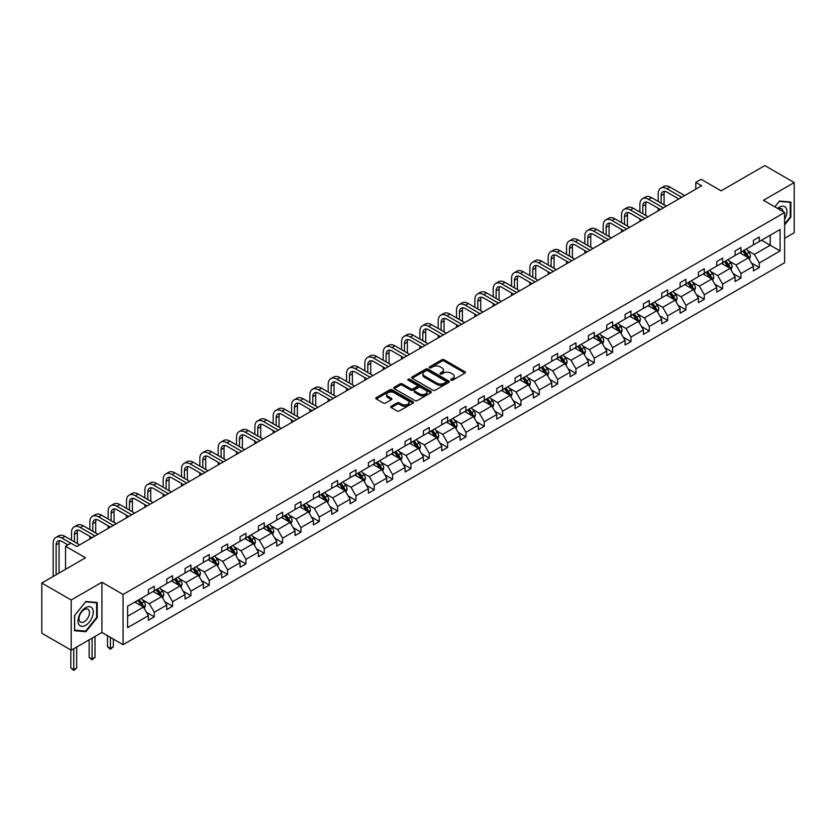 <?xml version="1.0" encoding="UTF-8"?>
<svg xmlns="http://www.w3.org/2000/svg" width="836" height="836" viewBox="0 0 836 836"><rect width="100%" height="100%" fill="white"/><g stroke="black" fill="none" stroke-linecap="round" stroke-linejoin="round"><path stroke-width="1.25" d="M451.053 380.161A1.139 0.658 0 0 0 452.673 380.161L464.931 373.086A1.63 0.941 0 0 0 465.412 372.417A1.63 0.941 0 0 0 464.931 371.759L444.167 359.762A1.63 0.941 0 0 0 441.857 359.762L429.599 366.847A1.139 0.658 0 0 0 431.219 367.777L432.797 366.858A5.225 3.01 0 0 1 440.185 366.858L441.92 367.861A5.225 3.01 0 0 1 443.446 369.993A5.225 3.01 0 0 1 441.92 372.125L440.332 373.034A1.139 0.658 0 0 0 441.941 373.974L443.529 373.055A5.225 3.01 0 0 1 450.917 373.055L452.642 374.058A5.225 3.01 0 0 1 454.178 376.179A5.225 3.01 0 0 1 452.642 378.311L451.053 379.23A1.139 0.658 0 0 0 451.053 380.161L451.053 379.23M784.617 238.302L794.2 232.763L794.2 182.561L764.815 165.591L721.102 190.838L701.122 179.301L695.771 182.384L695.771 189.176M71.185 650.199L101.919 632.455L101.919 582.243L71.185 599.987L71.185 650.199L41.8 633.239L41.8 583.026L85.523 557.779L65.542 546.253L65.542 569.316M71.185 599.987L41.8 583.026M391.217 406.254A1.63 0.941 0 0 0 390.736 406.923A1.63 0.941 0 0 0 391.217 407.592L397.037 410.946A1.63 0.941 0 0 0 399.347 410.946L412.963 403.088A1.63 0.941 0 0 0 413.433 402.43A1.63 0.941 0 0 0 412.963 401.761L392.199 389.775A1.63 0.941 0 0 0 389.889 389.775L376.273 397.633A1.63 0.941 0 0 0 375.803 398.291A1.63 0.941 0 0 0 376.273 398.96L383.316 403.025A1.63 0.941 0 0 0 385.615 403.025L391.447 399.66A1.63 0.941 0 0 0 391.927 398.991A1.63 0.941 0 0 0 391.447 398.333L387.956 396.316A4.368 2.518 0 0 1 386.681 394.529A4.368 2.518 0 0 1 389.367 392.209A4.368 2.518 0 0 1 394.132 392.753L407.801 400.643A4.368 2.518 0 0 1 409.076 402.43A4.368 2.518 0 0 1 406.38 404.749A4.368 2.518 0 0 1 401.625 404.206L399.347 402.889A1.63 0.941 0 0 0 397.037 402.889L391.217 406.254L391.217 407.592M65.542 546.253L70.893 543.16L76.766 546.556L701.644 185.78L695.771 182.384M101.919 582.243L123.07 594.459L784.617 212.511L784.617 262.723L123.07 644.671L123.07 594.459M794.2 182.561L763.467 200.295L784.617 212.511M432.923 390.234A1.63 0.941 0 0 0 435.222 390.234L448.838 382.376A1.63 0.941 0 0 0 449.319 381.707A1.63 0.941 0 0 0 448.838 381.049L428.074 369.063A1.63 0.941 0 0 0 425.764 369.063L412.148 376.921A1.63 0.941 0 0 0 411.678 377.579A1.63 0.941 0 0 0 412.148 378.248L432.923 390.234M408.626 380.411A1.139 0.658 0 0 1 409.786 380.568L409.786 379.21L430.895 391.405A1.63 0.941 0 0 1 431.376 392.074A1.63 0.941 0 0 1 430.895 392.732L417.289 400.59A1.63 0.941 0 0 1 414.98 400.59L394.216 388.604L394.216 387.277A1.63 0.941 0 0 0 393.735 387.935A1.63 0.941 0 0 0 394.216 388.604M394.216 387.277L400.036 383.912A1.63 0.941 0 0 1 402.346 383.912L410.769 388.771A1.63 0.941 0 0 0 413.078 388.771L416.945 386.545A1.63 0.941 0 0 0 417.415 385.877A1.63 0.941 0 0 0 416.945 385.208L408.177 380.15A1.139 0.658 0 0 1 409.786 379.21M127.594 606.225L148.4 594.218L148.4 589.673L154.273 586.276L154.273 590.822L166.73 583.632L166.73 579.087L172.603 575.701L172.603 580.247L185.059 573.047L185.059 568.501L190.942 565.115L190.942 569.661L203.399 562.461L203.399 557.915L209.272 554.529L209.272 559.075L221.728 551.875L221.728 547.329L227.611 543.943L227.611 548.489L240.068 541.3L240.068 536.743L245.941 533.358L245.941 537.903L258.397 530.714L258.397 526.168L264.28 522.772L264.28 527.317L276.737 520.128L276.737 515.582L282.61 512.186L282.61 516.732L295.066 509.542L295.066 504.996L300.95 501.6L300.95 506.146L313.406 498.956L313.406 494.41L319.279 491.014L319.279 495.56L331.735 488.37L331.735 483.825L337.608 480.428L337.608 484.974L350.075 477.784L350.075 473.239L355.948 469.842L355.948 474.388L368.404 467.199L368.404 462.653L374.277 459.257L374.277 463.802L386.734 456.613L386.734 452.067L392.617 448.671L392.617 453.216L405.073 446.027L405.073 441.481L410.946 438.095L410.946 442.641L423.403 435.441L423.403 430.895L429.286 427.51L429.286 432.055L441.742 424.855L441.742 420.309L447.615 416.924L447.615 421.469L460.072 414.269L460.072 409.724L465.955 406.338L465.955 410.884L478.411 403.694L478.411 399.138L484.284 395.752L484.284 400.298L496.741 393.108L496.741 388.562L502.614 385.166L502.614 389.712L515.08 382.522L515.08 377.976L520.953 374.58L520.953 379.126L533.41 371.936L533.41 367.391L539.283 363.994L539.283 368.54L551.75 361.351L551.75 356.805L557.622 353.409L557.622 357.954L570.079 350.765L570.079 346.219L575.952 342.823L575.952 347.368L588.408 340.179L588.408 335.633L594.292 332.237L594.292 336.783L606.748 329.593L606.748 325.047L612.621 321.651L612.621 326.197L625.077 319.007L625.077 314.461L630.961 311.065L630.961 315.611L643.417 308.421L643.417 303.876L649.29 300.49L649.29 305.035L661.746 297.835L661.746 293.29L667.63 289.904L667.63 294.45L680.086 287.25L680.086 282.704L685.959 279.318L685.959 283.864L698.415 276.664L698.415 272.118L704.288 268.732L704.288 273.278L716.755 266.088L716.755 261.532L722.628 258.146L722.628 262.692L735.084 255.502L735.084 250.957L740.957 247.56L740.957 252.106L753.414 244.917L753.414 240.371L759.297 236.975L759.297 241.52L780.092 229.513L780.092 250.957L759.297 262.964L759.297 267.51L753.414 270.906L753.414 266.36L740.957 273.55L740.957 278.095L735.084 281.481L735.084 276.935L722.628 284.135L722.628 288.681L716.755 292.067L716.755 287.521L704.288 294.721L704.288 299.267L698.415 302.653L698.415 298.107L685.959 305.307L685.959 309.853L680.086 313.239L680.086 308.693L667.63 315.883L667.63 320.439L661.746 323.825L661.746 319.279L649.29 326.468L649.29 331.014L643.417 334.41L643.417 329.865L630.961 337.054L630.961 341.6L625.077 344.996L625.077 340.451L612.621 347.64L612.621 352.186L606.748 355.582L606.748 351.036L594.292 358.226L594.292 362.772L588.408 366.168L588.408 361.622L575.952 368.812L575.952 373.358L570.079 376.754L570.079 372.208L557.622 379.398L557.622 383.943L551.75 387.34L551.75 382.794L539.283 389.984L539.283 394.529L533.41 397.926L533.41 393.38L520.953 400.569L520.953 405.115L515.08 408.511L515.08 403.966L502.614 411.155L502.614 415.701L496.741 419.097L496.741 414.541L484.284 421.741L484.284 426.287L478.411 429.673L478.411 425.127L465.955 432.327L465.955 436.873L460.072 440.258L460.072 435.713L447.615 442.913L447.615 447.459L441.742 450.844L441.742 446.299L429.286 453.488L429.286 458.044L423.403 461.43L423.403 456.884L410.946 464.074L410.946 468.62L405.073 472.016L405.073 467.47L392.617 474.66L392.617 479.206L386.734 482.602L386.734 478.056L374.277 485.246L374.277 489.791L368.404 493.188L368.404 488.642L355.948 495.832L355.948 500.377L350.075 503.774L350.075 499.228L337.608 506.417L337.608 510.963L331.735 514.359L331.735 509.814L319.279 517.003L319.279 521.549L313.406 524.945L313.406 520.4L300.95 527.589L300.95 532.135L295.066 535.531L295.066 530.985L282.61 538.175L282.61 542.721L276.737 546.117L276.737 541.571L264.28 548.761L264.28 553.307L258.397 556.703L258.397 552.147L245.941 559.347L245.941 563.892L240.068 567.278L240.068 562.732L227.611 569.933L227.611 574.478L221.728 577.864L221.728 573.318L209.272 580.518L209.272 585.064L203.399 588.45L203.399 583.904L190.942 591.104L190.942 595.65L185.059 599.036L185.059 594.49L172.603 601.68L172.603 606.225L166.73 609.622L166.73 605.076L154.273 612.265L154.273 616.811L148.4 620.207L148.4 615.662L127.594 627.669L127.594 606.225M153.093 591.501L161.797 596.528L149.341 603.717L142.538 599.788M149.341 603.717L154.273 612.265M161.797 596.528L166.73 605.076M148.4 593.132L149.341 593.675L154.273 590.822M171.432 580.926L180.127 585.942L167.67 593.132L160.867 589.202M167.67 593.132L172.603 601.68M180.127 585.942L185.059 594.49M166.73 582.546L167.67 583.089L172.603 580.247M189.762 570.34L198.466 575.356L186 582.546L179.197 578.627M186 582.546L190.942 591.104M198.466 575.356L203.399 583.904M185.059 571.96L186 572.503L190.942 569.661M208.101 559.754L216.796 564.77L204.339 571.96L197.536 568.041M204.339 571.96L209.272 580.518M216.796 564.77L221.728 573.318M203.399 561.384L204.339 561.917L209.272 559.075M226.431 549.168L235.125 554.184L222.669 561.384L215.866 557.455M222.669 561.384L227.611 569.933M235.125 554.184L240.068 562.732M221.728 550.799L222.669 551.342L227.611 548.489M244.77 538.583L253.465 543.599L241.008 550.799L234.205 546.869M241.008 550.799L245.941 559.347M253.465 543.599L258.397 552.147M240.068 540.213L241.008 540.756L245.941 537.903M263.1 527.997L271.794 533.013L259.338 540.213L252.535 536.284M259.338 540.213L264.28 548.761M271.794 533.013L276.737 541.571M258.397 529.627L259.338 530.17L264.28 527.317M281.439 517.411L290.134 522.427L277.677 529.627L270.874 525.698M277.677 529.627L282.61 538.175M290.134 522.427L295.066 530.985M276.737 519.041L277.677 519.584L282.61 516.732M299.769 506.825L308.463 511.851L296.007 519.041L289.204 515.112M296.007 519.041L300.95 527.589M308.463 511.851L313.406 520.4M295.066 508.455L296.007 508.999L300.95 506.146M318.098 496.239L326.803 501.266L314.346 508.455L307.543 504.526M314.346 508.455L319.279 517.003M326.803 501.266L331.735 509.814M313.406 497.869L314.346 498.413L319.279 495.56M336.438 485.653L345.132 490.68L332.676 497.869L325.873 493.94M332.676 497.869L337.608 506.417M345.132 490.68L350.075 499.228M331.735 487.284L332.676 487.827L337.608 484.974M354.767 475.067L363.472 480.094L351.015 487.284L344.213 483.354M351.015 487.284L355.948 495.832M363.472 480.094L368.404 488.642M350.075 476.698L351.015 477.241L355.948 474.388M373.107 464.482L381.801 469.508L369.345 476.698L362.542 472.768M369.345 476.698L374.277 485.246M381.801 469.508L386.734 478.056M368.404 466.112L369.345 466.655L374.277 463.802M391.436 453.896L400.141 458.922L387.674 466.112L380.871 462.183M387.674 466.112L392.617 474.66M400.141 458.922L405.073 467.47M386.734 455.526L387.674 456.069L392.617 453.216M409.776 443.32L418.47 448.336L406.014 455.526L399.211 451.597M406.014 455.526L410.946 464.074M418.47 448.336L423.403 456.884M405.073 444.94L406.014 445.483L410.946 442.641M428.105 432.734L436.8 437.75L424.343 444.94L417.54 441.021M424.343 444.94L429.286 453.488M436.8 437.75L441.742 446.299M423.403 434.354L424.343 434.898L429.286 432.055M446.445 422.149L455.139 427.165L442.683 434.354L435.88 430.435M442.683 434.354L447.615 442.913M455.139 427.165L460.072 435.713M441.742 423.768L442.683 424.312L447.615 421.469M464.774 411.563L473.469 416.579L461.012 423.779L454.209 419.85M461.012 423.779L465.955 432.327M473.469 416.579L478.411 425.127M460.072 413.193L461.012 413.736L465.955 410.884M483.114 400.977L491.808 405.993L479.352 413.193L472.549 409.264M479.352 413.193L484.284 421.741M491.808 405.993L496.741 414.541M478.411 402.607L479.352 403.151L484.284 400.298M501.443 390.391L510.138 395.407L497.681 402.607L490.878 398.678M497.681 402.607L502.614 411.155M510.138 395.407L515.08 403.966M496.741 392.021L497.681 392.565L502.614 389.712M519.773 379.805L528.477 384.821L516.021 392.021L509.218 388.092M516.021 392.021L520.953 400.569M528.477 384.821L533.41 393.38M515.08 381.435L516.021 381.979L520.953 379.126M538.112 369.219L546.807 374.246L534.35 381.435L527.547 377.506M534.35 381.435L539.283 389.984M546.807 374.246L551.75 382.794M533.41 370.85L534.35 371.393L539.283 368.54M556.442 358.634L565.146 363.66L552.68 370.85L545.887 366.92M552.68 370.85L557.622 379.398M565.146 363.66L570.079 372.208M551.75 360.264L552.68 360.807L557.622 357.954M574.781 348.048L583.476 353.074L571.019 360.264L564.216 356.335M571.019 360.264L575.952 368.812M583.476 353.074L588.408 361.622M570.079 349.678L571.019 350.221L575.952 347.368M593.111 337.462L601.815 342.488L589.349 349.678L582.546 345.749M589.349 349.678L594.292 358.226M601.815 342.488L606.748 351.036M588.408 339.092L589.349 339.635L594.292 336.783M611.45 326.876L620.145 331.902L607.688 339.092L600.885 335.163M607.688 339.092L612.621 347.64M620.145 331.902L625.077 340.451M606.748 328.506L607.688 329.05L612.621 326.197M629.78 316.29L638.474 321.317L626.018 328.506L619.215 324.577M626.018 328.506L630.961 337.054M638.474 321.317L643.417 329.865M625.077 317.92L626.018 318.464L630.961 315.611M648.119 305.715L656.814 310.731L644.357 317.92L637.554 313.991M644.357 317.92L649.29 326.468M656.814 310.731L661.746 319.279M643.417 307.334L644.357 307.878L649.29 305.035M666.449 295.129L675.143 300.145L662.687 307.334L655.884 303.416M662.687 307.334L667.63 315.883M675.143 300.145L680.086 308.693M661.746 296.749L662.687 297.292L667.63 294.45M684.788 284.543L693.483 289.559L681.027 296.749L674.224 292.83M681.027 296.749L685.959 305.307M693.483 289.559L698.415 298.107M680.086 286.163L681.027 286.706L685.959 283.864M703.118 273.957L711.812 278.973L699.356 286.173L692.553 282.244M699.356 286.173L704.288 294.721M711.812 278.973L716.755 287.521M698.415 275.587L699.356 276.131L704.288 273.278M721.447 263.371L730.152 268.387L717.696 275.587L710.893 271.658M717.696 275.587L722.628 284.135M730.152 268.387L735.084 276.935M716.755 265.002L717.696 265.545L722.628 262.692M739.787 252.785L748.481 257.801L736.025 265.002L729.222 261.072M736.025 265.002L740.957 273.55M748.481 257.801L753.414 266.36M735.084 254.416L736.025 254.959L740.957 252.106M761.523 240.235L770.228 245.251L754.354 254.416L747.551 250.486M754.354 254.416L759.297 262.964M780.092 250.957L770.228 245.251L770.228 235.209L780.092 229.513M101.919 632.455L123.07 644.671M753.414 243.83L754.354 244.373L759.297 241.52M127.594 616.268L143.458 607.114L134.763 602.087M143.458 607.114L148.4 615.662M751.48 262.995L759.297 267.51M733.141 273.581L740.957 278.095M714.811 284.167L722.628 288.681M696.482 294.753L704.288 299.267M678.142 305.339L685.959 309.853M659.813 315.924L667.63 320.439M641.473 326.51L649.29 331.014M623.144 337.096L630.961 341.6M604.804 347.682L612.621 352.186M586.475 358.257L594.292 362.772M568.135 368.843L575.952 373.358M549.806 379.429L557.622 383.943M531.466 390.015L539.283 394.529M513.137 400.601L520.953 405.115M494.807 411.187L502.614 415.701M476.468 421.772L484.284 426.287M458.138 432.358L465.955 436.873M439.799 442.944L447.615 447.459M421.469 453.53L429.286 458.044M403.13 464.116L410.946 468.62M384.8 474.702L392.617 479.206M366.461 485.288L374.277 489.791M348.131 495.863L355.948 500.377M329.802 506.449L337.608 510.963M311.462 517.035L319.279 521.549M293.133 527.62L300.95 532.135M274.793 538.206L282.61 542.721M256.464 548.792L264.28 553.307M238.124 559.378L245.941 563.892M219.795 569.964L227.611 574.478M201.455 580.55L209.272 585.064M183.126 591.136L190.942 595.65M164.786 601.721L172.603 606.225M146.457 612.307L154.273 616.811M784.617 224.905L790.846 217.161L790.846 202.04L779.507 201.027L774.826 206.858M97.216 617.626L97.216 602.505L85.868 601.492L74.529 615.599L74.529 630.72L85.868 631.734L97.216 617.626L96.621 617.282M451.513 380.328L452.642 379.669A5.225 3.01 0 0 0 454.178 377.538L454.178 376.179M443.446 369.993L443.446 371.351A5.225 3.01 0 0 1 441.92 373.483L440.781 374.131M464.91 373.096L444.167 361.121A1.63 0.941 0 0 0 441.857 361.121L430.059 367.934M448.838 381.049L448.838 382.376L428.074 370.411A1.63 0.941 0 0 0 425.764 370.411L412.179 378.259M445.954 382.177A1.139 0.658 0 0 0 445.954 381.247L427.729 370.724A1.139 0.658 0 0 0 426.109 370.724L424.437 371.686A5.225 3.01 0 0 0 422.911 373.817A5.225 3.01 0 0 0 424.437 375.949L436.894 383.149A5.225 3.01 0 0 0 444.282 383.149L445.954 382.177L445.954 383.536A1.139 0.658 0 0 0 446.288 383.066L446.288 381.707M422.911 373.817L422.911 375.176A5.225 3.01 0 0 0 424.437 377.308L424.437 375.949M445.954 383.536L444.282 384.497A5.225 3.01 0 0 1 436.894 384.497L424.437 377.308M394.237 388.615L400.036 385.271L400.036 383.912M417.415 385.877L417.415 387.235A1.63 0.941 0 0 1 416.945 387.894L413.078 390.13A1.63 0.941 0 0 1 410.769 390.13L402.346 385.271A1.63 0.941 0 0 0 400.036 385.271M409.786 380.568L430.874 392.742M419.505 393.819A4.368 2.518 0 0 0 424.26 394.362A4.368 2.518 0 0 0 426.956 392.032A4.368 2.518 0 0 0 425.681 390.255L420.863 387.476A1.63 0.941 0 0 0 418.554 387.476L414.687 389.701A1.63 0.941 0 0 0 414.217 390.37A1.63 0.941 0 0 0 414.687 391.039L419.505 393.819L419.505 395.177A4.368 2.518 0 0 0 424.26 395.721A4.368 2.518 0 0 0 426.956 393.39L426.956 392.032M414.217 390.37L414.217 391.729A1.63 0.941 0 0 0 414.687 392.397L414.687 391.039M419.505 395.177L414.687 392.397M409.076 402.43L409.076 403.778A4.368 2.518 0 0 1 406.38 406.108A4.368 2.518 0 0 1 401.625 405.565L399.347 404.248A1.63 0.941 0 0 0 397.037 404.248L391.238 407.602M386.681 394.529L386.681 395.888A4.368 2.518 0 0 0 387.956 397.675L387.956 396.316M391.426 399.671L387.956 397.675M412.942 403.109L392.199 391.133A1.63 0.941 0 0 0 389.889 391.133L376.294 398.971M790.26 216.817L790.846 217.161M84.676 631.044L85.868 631.734M749.38 259.348L750.456 256.234A4.399 2.539 -120 0 0 749.056 252.482L746.412 248.961M741.678 253.883L740.539 252.347M747.833 257.425L748.074 256.422A4.399 2.539 -120 0 0 746.82 253.768L744.176 250.246M743.079 250.884L745.984 254.761A2.247 1.296 60 0 1 746.391 255.44L748.074 256.422M742.765 251.061L745.409 254.583A4.399 2.539 60 0 1 746.506 256.662M658.204 201.476L658.204 193.879A12.467 7.2 60 0 1 660.785 188.173L663.721 186.47A12.467 7.2 60 0 1 669.949 187.086L684.663 195.582M660.785 188.173A12.467 7.2 60 0 1 667.013 188.79L681.727 197.286M678.79 198.978L667.013 192.175A8.308 4.797 -120 0 0 662.854 191.768A8.308 4.797 -120 0 0 661.14 195.572L661.14 203.169M664.599 191.381A8.308 4.797 -120 0 0 664.077 193.879L664.077 204.862M658.204 210.86L658.204 208.258M731.04 269.934L732.127 266.82A4.399 2.539 -120 0 0 730.716 263.068L728.083 259.547M723.349 264.458L722.199 262.932M729.494 268.011L729.744 267.008A4.399 2.539 -120 0 0 728.48 264.354L725.847 260.832M724.739 261.469L727.644 265.346A2.247 1.296 60 0 1 728.052 266.026L729.744 267.008M724.436 261.647L727.069 265.169A4.399 2.539 60 0 1 728.166 267.248M712.711 280.52L713.787 277.406A4.399 2.539 -120 0 0 712.387 273.654L709.743 270.132M705.009 275.044L703.87 273.518M711.164 278.597L711.415 277.594A4.399 2.539 -120 0 0 710.151 274.94L707.507 271.418M706.41 272.055L709.315 275.932A2.247 1.296 60 0 1 709.722 276.611L711.415 277.594M706.096 272.233L708.74 275.755A4.399 2.539 60 0 1 709.837 277.834M639.864 212.062L639.864 204.465A12.467 7.2 60 0 1 642.445 198.749L645.382 197.056A12.467 7.2 60 0 1 651.62 197.672L666.334 206.168M642.445 198.749A12.467 7.2 60 0 1 648.684 199.376L663.397 207.861M660.45 209.564L648.684 202.761A8.308 4.797 -120 0 0 644.525 202.354A8.308 4.797 -120 0 0 642.8 206.158L642.8 213.755M646.259 201.967A8.308 4.797 -120 0 0 645.737 204.465L645.737 215.448M639.864 221.446L639.864 218.844M621.535 222.648L621.535 215.04A12.467 7.2 60 0 1 624.116 209.334L627.052 207.641A12.467 7.2 60 0 1 633.28 208.258L647.994 216.754M624.116 209.334A12.467 7.2 60 0 1 630.344 209.951L645.058 218.447M642.121 220.15L630.344 213.347A8.308 4.797 -120 0 0 626.195 212.94A8.308 4.797 -120 0 0 624.471 216.743L624.471 224.341M627.93 212.553A8.308 4.797 -120 0 0 627.408 215.04L627.408 226.034M621.535 232.032L621.535 229.43M784.617 219.22A10.805 6.239 120 0 0 785.892 216.597A10.805 6.239 120 0 0 785.412 207.213A10.805 6.239 120 0 0 777.532 208.425M783.092 211.633A7.399 4.274 120 0 0 781.576 208.801A7.399 4.274 120 0 0 778.379 208.906M774.847 206.868L779.277 201.361L790.26 202.333L790.26 216.994L784.617 224.006M789.539 201.915L790.26 202.333M92.253 617.062A10.805 6.239 120 0 0 89.452 606.633A10.805 6.239 120 0 0 79.023 615.881A10.805 6.239 120 0 0 81.813 626.321A10.805 6.239 120 0 0 92.253 617.062M88.773 616.08A7.399 4.274 120 0 0 87.947 609.266A7.399 4.274 120 0 0 79.713 615.265A7.399 4.274 120 0 0 80.549 622.078A7.399 4.274 120 0 0 88.773 616.08M74.644 630.145L74.644 615.495L85.638 601.826L96.621 602.808L96.621 617.459L85.638 631.128L74.529 630.083M95.9 602.39L96.621 602.808M694.371 291.106L695.458 287.981A4.399 2.539 -120 0 0 694.047 284.24L691.414 280.718M686.68 285.63L685.53 284.104M692.835 289.183L693.075 288.169A4.399 2.539 -120 0 0 691.811 285.525L689.178 282.004M688.07 282.641L690.975 286.518A2.247 1.296 60 0 1 691.382 287.197L693.075 288.169M687.767 282.819L690.411 286.34A4.399 2.539 60 0 1 691.508 288.42M603.195 233.234L603.195 225.626A12.467 7.2 60 0 1 605.776 219.92L608.712 218.227A12.467 7.2 60 0 1 614.951 218.844L629.665 227.34M605.776 219.92A12.467 7.2 60 0 1 612.015 220.537L626.728 229.033M623.792 230.736L612.015 223.933A8.308 4.797 -120 0 0 607.856 223.525A8.308 4.797 -120 0 0 606.131 227.329L606.131 234.926M609.59 223.139A8.308 4.797 -120 0 0 609.078 225.626L609.078 236.619M603.195 242.618L603.195 240.016M676.042 301.691L677.118 298.567A4.399 2.539 -120 0 0 675.718 294.826L673.074 291.294M668.34 296.216L667.201 294.69M674.495 299.769L674.746 298.755A4.399 2.539 -120 0 0 673.482 296.111L670.848 292.59M669.74 293.227L672.646 297.104A2.247 1.296 60 0 1 673.053 297.783L674.746 298.755M669.437 293.405L672.071 296.926A4.399 2.539 60 0 1 673.168 299.006M584.866 243.809L584.866 236.212A12.467 7.2 60 0 1 587.447 230.506L590.383 228.813A12.467 7.2 60 0 1 596.611 229.43L611.325 237.926M587.447 230.506A12.467 7.2 60 0 1 593.675 231.123L608.389 239.618M605.452 241.322L593.675 234.519A8.308 4.797 -120 0 0 589.526 234.111A8.308 4.797 -120 0 0 587.802 237.915L587.802 245.512M591.261 233.725A8.308 4.797 -120 0 0 590.738 236.212L590.738 247.205M584.866 253.203L584.866 250.601M657.702 312.277L658.789 309.153A4.399 2.539 -120 0 0 657.378 305.401L654.745 301.88M650.011 306.802L648.861 305.276M656.166 310.355L656.406 309.341A4.399 2.539 -120 0 0 655.152 306.697L652.508 303.175M651.401 303.813L654.306 307.69A2.247 1.296 60 0 1 654.713 308.369L656.406 309.341M651.098 303.99L653.742 307.512A4.399 2.539 60 0 1 654.839 309.592M566.526 254.395L566.526 246.798A12.467 7.2 60 0 1 569.107 241.092L572.054 239.399A12.467 7.2 60 0 1 578.282 240.016L592.996 248.511M569.107 241.092A12.467 7.2 60 0 1 575.346 241.708L590.059 250.204M587.123 251.897L575.346 245.105A8.308 4.797 -120 0 0 571.187 244.687A8.308 4.797 -120 0 0 569.462 248.501L569.462 256.098M572.921 244.311A8.308 4.797 -120 0 0 572.409 246.798L572.409 257.791M566.526 263.789L566.526 261.187M639.373 322.863L640.449 319.739A4.399 2.539 -120 0 0 639.049 315.987L636.405 312.465M631.671 317.387L630.532 315.862M637.826 320.94L638.077 319.927A4.399 2.539 -120 0 0 636.813 317.283L634.179 313.761M633.071 314.399L635.977 318.276A2.247 1.296 60 0 1 636.384 318.955L638.077 319.927M632.768 314.576L635.402 318.098A4.399 2.539 60 0 1 636.499 320.178M548.197 264.981L548.197 257.383A12.467 7.2 60 0 1 550.778 251.678L553.714 249.985A12.467 7.2 60 0 1 559.953 250.601L574.666 259.097M550.778 251.678A12.467 7.2 60 0 1 557.006 252.294L571.72 260.79M568.783 262.483L557.006 255.691A8.308 4.797 -120 0 0 552.857 255.273A8.308 4.797 -120 0 0 551.133 259.076L551.133 266.684M554.592 254.896A8.308 4.797 -120 0 0 554.069 257.383L554.069 268.377M548.197 274.375L548.197 271.773M621.033 333.449L622.12 330.325A4.399 2.539 -120 0 0 620.709 326.573L618.076 323.051M613.342 327.973L612.203 326.448M619.497 331.526L619.737 330.513A4.399 2.539 -120 0 0 618.483 327.869L615.839 324.347M614.742 324.985L617.637 328.861A2.247 1.296 60 0 1 618.044 329.541L619.737 330.513M614.429 325.162L617.072 328.684A4.399 2.539 60 0 1 618.17 330.763M529.857 275.566L529.857 267.969A12.467 7.2 60 0 1 532.438 262.264L535.385 260.571A12.467 7.2 60 0 1 541.613 261.187L556.327 269.683M532.438 262.264A12.467 7.2 60 0 1 538.677 262.88L553.39 271.376M550.454 273.069L538.677 266.276A8.308 4.797 -120 0 0 534.517 265.858A8.308 4.797 -120 0 0 532.804 269.662L532.804 277.27M536.263 265.482A8.308 4.797 -120 0 0 535.74 267.969L535.74 278.963M529.857 284.961L529.857 282.359M602.704 344.035L603.78 340.91A4.399 2.539 -120 0 0 602.38 337.159L599.736 333.637M595.013 338.559L593.863 337.033M601.157 342.112L601.408 341.098A4.399 2.539 -120 0 0 600.143 338.455L597.51 334.933M596.402 335.56L599.308 339.437A2.247 1.296 60 0 1 599.715 340.127L601.408 341.098M596.099 335.738L598.733 339.259A4.399 2.539 60 0 1 599.83 341.349M511.527 286.152L511.527 278.555A12.467 7.2 60 0 1 514.109 272.849L517.045 271.157A12.467 7.2 60 0 1 523.284 271.773L537.997 280.269M514.109 272.849A12.467 7.2 60 0 1 520.337 273.466L535.05 281.962M532.114 283.655L520.337 276.862A8.308 4.797 -120 0 0 516.188 276.444A8.308 4.797 -120 0 0 514.464 280.248L514.464 287.856M517.923 276.068A8.308 4.797 -120 0 0 517.4 278.555L517.4 289.549M511.527 295.547L511.527 292.934M584.374 354.621L585.451 351.496A4.399 2.539 -120 0 0 584.04 347.745L581.407 344.223M576.673 349.145L575.534 347.619M582.828 352.698L583.068 351.684A4.399 2.539 -120 0 0 581.814 349.04L579.17 345.508M578.073 346.146L580.978 350.023A2.247 1.296 60 0 1 581.386 350.712L583.068 351.684M577.76 346.323L580.403 349.845A4.399 2.539 60 0 1 581.501 351.925M566.035 365.207L567.111 362.082A4.399 2.539 -120 0 0 565.711 358.33L563.067 354.809M558.343 359.731L557.194 358.205M564.488 363.284L564.739 362.27A4.399 2.539 -120 0 0 563.474 359.616L560.841 356.094M559.733 356.732L562.638 360.609A2.247 1.296 60 0 1 563.046 361.298L564.739 362.27M559.43 356.909L562.064 360.431A4.399 2.539 60 0 1 563.161 362.51M547.705 375.792L548.782 372.668A4.399 2.539 -120 0 0 547.381 368.916L544.738 365.395M540.004 370.317L538.865 368.791M546.159 373.87L546.41 372.856A4.399 2.539 -120 0 0 545.145 370.202L542.501 366.68M541.404 367.317L544.309 371.194A2.247 1.296 60 0 1 544.717 371.874L546.41 372.856M541.091 367.495L543.734 371.017A4.399 2.539 60 0 1 544.832 373.096M529.366 386.378L530.452 383.254A4.399 2.539 -120 0 0 529.042 379.502L526.408 375.981M521.674 380.902L520.525 379.377M527.819 384.455L528.07 383.442A4.399 2.539 -120 0 0 526.805 380.788L524.172 377.266M523.064 377.903L525.969 381.78A2.247 1.296 60 0 1 526.377 382.46L528.07 383.442M522.761 378.081L525.395 381.603A4.399 2.539 60 0 1 526.492 383.682M511.036 396.954L512.113 393.84A4.399 2.539 -120 0 0 510.712 390.088L508.069 386.566M503.335 391.488L502.196 389.952M509.49 395.031L509.741 394.028A4.399 2.539 -120 0 0 508.476 391.373L505.832 387.852M504.735 388.489L507.64 392.366A2.247 1.296 60 0 1 508.048 393.045L509.741 394.028M504.421 388.667L507.065 392.188A4.399 2.539 60 0 1 508.163 394.268M492.697 407.54L493.783 404.425A4.399 2.539 -120 0 0 492.373 400.674L489.739 397.152M485.005 402.064L483.856 400.538M491.16 405.617L491.401 404.614A4.399 2.539 -120 0 0 490.147 401.959L487.503 398.438M486.395 399.075L489.3 402.952A2.247 1.296 60 0 1 489.708 403.631L491.401 404.614M486.092 399.253L488.736 402.774A4.399 2.539 60 0 1 489.833 404.854M474.367 418.125L475.444 415.011A4.399 2.539 -120 0 0 474.043 411.26L471.399 407.738M466.666 412.65L465.527 411.124M472.821 416.203L473.071 415.199A4.399 2.539 -120 0 0 471.807 412.545L469.174 409.023M468.066 409.661L470.971 413.538A2.247 1.296 60 0 1 471.379 414.217L473.071 415.199M467.763 409.839L470.396 413.36A4.399 2.539 60 0 1 471.494 415.44M456.028 428.711L457.114 425.597A4.399 2.539 -120 0 0 455.704 421.846L453.07 418.324M448.336 423.235L447.187 421.71M454.491 426.788L454.732 425.775A4.399 2.539 -120 0 0 453.478 423.131L450.834 419.609M449.737 420.247L452.631 424.124A2.247 1.296 60 0 1 453.039 424.803L454.732 425.775M449.423 420.424L452.067 423.946A4.399 2.539 60 0 1 453.164 426.026M437.698 439.297L438.775 436.173A4.399 2.539 -120 0 0 437.374 432.431L434.73 428.899M429.997 433.821L428.858 432.296M436.152 437.374L436.402 436.361A4.399 2.539 -120 0 0 435.138 433.717L432.505 430.195M431.397 430.833L434.302 434.71A2.247 1.296 60 0 1 434.71 435.389L436.402 436.361M431.094 431.01L433.727 434.532A4.399 2.539 60 0 1 434.825 436.611M419.358 449.883L420.445 446.758A4.399 2.539 -120 0 0 419.035 443.007L416.401 439.485M411.667 444.407L410.528 442.881M417.822 447.96L418.063 446.946A4.399 2.539 -120 0 0 416.809 444.303L414.165 440.781M413.068 441.418L415.962 445.295A2.247 1.296 60 0 1 416.38 445.975L418.063 446.946M412.754 441.596L415.398 445.118A4.399 2.539 60 0 1 416.495 447.197M493.198 296.738L493.198 289.141A12.467 7.2 60 0 1 495.779 283.435L498.716 281.732A12.467 7.2 60 0 1 504.944 282.359L519.658 290.844M495.779 283.435A12.467 7.2 60 0 1 502.008 284.052L516.721 292.548M513.785 294.241L502.008 287.448A8.308 4.797 -120 0 0 497.848 287.03A8.308 4.797 -120 0 0 496.135 290.834L496.135 298.431M499.594 286.644A8.308 4.797 -120 0 0 499.071 289.141L499.071 300.134M493.198 306.133L493.198 303.52M474.858 307.324L474.858 299.727A12.467 7.2 60 0 1 477.44 294.021L480.376 292.318A12.467 7.2 60 0 1 486.615 292.934L501.328 301.43M477.44 294.021A12.467 7.2 60 0 1 483.678 294.638L498.392 303.134M495.445 304.826L483.678 298.024A8.308 4.797 -120 0 0 479.519 297.616A8.308 4.797 -120 0 0 477.795 301.42L477.795 309.017M481.254 297.229A8.308 4.797 -120 0 0 480.731 299.727L480.731 310.72M474.858 316.719L474.858 314.106M456.529 317.91L456.529 310.313A12.467 7.2 60 0 1 459.11 304.607L462.047 302.904A12.467 7.2 60 0 1 468.275 303.52L482.989 312.016M459.11 304.607A12.467 7.2 60 0 1 465.338 305.224L480.052 313.719M477.116 315.412L465.338 308.609A8.308 4.797 -120 0 0 461.179 308.202A8.308 4.797 -120 0 0 459.466 312.006L459.466 319.603M462.925 307.815A8.308 4.797 -120 0 0 462.402 310.313L462.402 321.306M456.529 327.304L456.529 324.692M438.189 328.496L438.189 320.899A12.467 7.2 60 0 1 440.771 315.193L443.707 313.49A12.467 7.2 60 0 1 449.946 314.106L464.659 322.602M440.771 315.193A12.467 7.2 60 0 1 447.009 315.809L461.723 324.305M458.786 325.998L447.009 319.195A8.308 4.797 -120 0 0 442.85 318.788A8.308 4.797 -120 0 0 441.126 322.591L441.126 330.189M444.585 318.401A8.308 4.797 -120 0 0 444.062 320.899L444.062 331.892M438.189 337.89L438.189 335.278M419.86 339.082L419.86 331.484A12.467 7.2 60 0 1 422.441 325.779L425.378 324.075A12.467 7.2 60 0 1 431.606 324.692L446.32 333.188M422.441 325.779A12.467 7.2 60 0 1 428.669 326.395L443.383 334.891M440.447 336.584L428.669 329.781A8.308 4.797 -120 0 0 424.521 329.374A8.308 4.797 -120 0 0 422.797 333.177L422.797 340.774M426.255 328.987A8.308 4.797 -120 0 0 425.733 331.484L425.733 342.467M419.86 348.466L419.86 345.864M401.52 349.667L401.52 342.07A12.467 7.2 60 0 1 404.101 336.354L407.038 334.661A12.467 7.2 60 0 1 413.277 335.278L427.99 343.774M404.101 336.354A12.467 7.2 60 0 1 410.34 336.981L425.054 345.467M422.117 347.17L410.34 340.367A8.308 4.797 -120 0 0 406.181 339.959A8.308 4.797 -120 0 0 404.457 343.763L404.457 351.36M407.916 339.573A8.308 4.797 -120 0 0 407.404 342.07L407.404 353.053M401.52 359.052L401.52 356.45M383.191 360.253L383.191 352.646A12.467 7.2 60 0 1 385.772 346.94L388.709 345.247A12.467 7.2 60 0 1 394.937 345.864L409.65 354.36M385.772 346.94A12.467 7.2 60 0 1 392 347.557L406.714 356.052M403.778 357.756L392 350.953A8.308 4.797 -120 0 0 387.852 350.545A8.308 4.797 -120 0 0 386.127 354.349L386.127 361.946M389.586 350.159A8.308 4.797 -120 0 0 389.064 352.646L389.064 363.639M383.191 369.637L383.191 367.035M364.851 370.839L364.851 363.232A12.467 7.2 60 0 1 367.432 357.526L370.379 355.833A12.467 7.2 60 0 1 376.608 356.45L391.321 364.945M367.432 357.526A12.467 7.2 60 0 1 373.671 358.142L388.385 366.638M385.448 368.342L373.671 361.539A8.308 4.797 -120 0 0 369.512 361.131A8.308 4.797 -120 0 0 367.798 364.935L367.798 372.532M371.247 360.744A8.308 4.797 -120 0 0 370.735 363.232L370.735 374.225M364.851 380.223L364.851 377.621M346.522 381.415L346.522 373.817A12.467 7.2 60 0 1 349.103 368.112L352.04 366.419A12.467 7.2 60 0 1 358.278 367.035L372.992 375.531M349.103 368.112A12.467 7.2 60 0 1 355.331 368.728L370.045 377.224M367.108 378.927L355.331 372.125A8.308 4.797 -120 0 0 351.183 371.717A8.308 4.797 -120 0 0 349.458 375.521L349.458 383.118M352.917 371.33A8.308 4.797 -120 0 0 352.395 373.817L352.395 384.811M346.522 390.809L346.522 388.207M328.182 392L328.182 384.403A12.467 7.2 60 0 1 330.763 378.698L333.71 377.005A12.467 7.2 60 0 1 339.938 377.621L354.652 386.117M330.763 378.698A12.467 7.2 60 0 1 337.002 379.314L351.716 387.81M348.779 389.503L337.002 382.71A8.308 4.797 -120 0 0 332.843 382.292A8.308 4.797 -120 0 0 331.129 386.107L331.129 393.704M334.588 381.916A8.308 4.797 -120 0 0 334.066 384.403L334.066 395.397M328.182 401.395L328.182 398.793M401.029 460.469L402.106 457.344A4.399 2.539 -120 0 0 400.705 453.593L398.061 450.071M393.338 454.993L392.188 453.467M399.483 458.546L399.733 457.532A4.399 2.539 -120 0 0 398.469 454.888L395.836 451.367M394.728 452.004L397.633 455.881A2.247 1.296 60 0 1 398.04 456.56L399.733 457.532M394.425 452.182L397.058 455.704A4.399 2.539 60 0 1 398.155 457.783M309.853 402.586L309.853 394.989A12.467 7.2 60 0 1 312.434 389.283L315.371 387.59A12.467 7.2 60 0 1 321.609 388.207L336.323 396.703M312.434 389.283A12.467 7.2 60 0 1 318.662 389.9L333.386 398.396M330.439 400.089L318.662 393.296A8.308 4.797 -120 0 0 314.514 392.878A8.308 4.797 -120 0 0 312.789 396.682L312.789 404.29M316.248 392.502A8.308 4.797 -120 0 0 315.726 394.989L315.726 405.982M309.853 411.981L309.853 409.379M382.7 471.055L383.776 467.93A4.399 2.539 -120 0 0 382.365 464.179L379.732 460.657M374.998 465.579L373.859 464.053M381.153 469.132L381.394 468.118A4.399 2.539 -120 0 0 380.14 465.474L377.496 461.953M376.399 462.59L379.304 466.467A2.247 1.296 60 0 1 379.711 467.146L381.394 468.118M376.085 462.768L378.729 466.289A4.399 2.539 60 0 1 379.826 468.369M291.524 413.172L291.524 405.575A12.467 7.2 60 0 1 294.105 399.869L297.041 398.176A12.467 7.2 60 0 1 303.269 398.793L317.983 407.289M294.105 399.869A12.467 7.2 60 0 1 300.333 400.486L315.047 408.982M312.11 410.675L300.333 403.882A8.308 4.797 -120 0 0 296.174 403.464A8.308 4.797 -120 0 0 294.46 407.268L294.46 414.875M297.919 403.088A8.308 4.797 -120 0 0 297.397 405.575L297.397 416.568M291.524 422.567L291.524 419.965M364.36 481.64L365.447 478.516A4.399 2.539 -120 0 0 364.036 474.764L361.403 471.243M356.669 476.165L355.519 474.639M362.814 479.718L363.064 478.704A4.399 2.539 -120 0 0 361.8 476.06L359.166 472.539M358.059 473.166L360.964 477.042A2.247 1.296 60 0 1 361.371 477.732L363.064 478.704M357.756 473.343L360.389 476.875A4.399 2.539 60 0 1 361.486 478.955M273.184 423.758L273.184 416.161A12.467 7.2 60 0 1 275.765 410.455L278.701 408.762A12.467 7.2 60 0 1 284.94 409.379L299.654 417.875M275.765 410.455A12.467 7.2 60 0 1 282.004 411.072L296.717 419.567M293.77 421.26L282.004 414.468A8.308 4.797 -120 0 0 277.845 414.05A8.308 4.797 -120 0 0 276.12 417.854L276.12 425.461M279.579 413.674A8.308 4.797 -120 0 0 279.057 416.161L279.057 427.154M273.184 433.152L273.184 430.54M346.031 492.226L347.107 489.102A4.399 2.539 -120 0 0 345.707 485.35L343.063 481.829M338.329 486.751L337.19 485.225M344.484 490.304L344.735 489.29A4.399 2.539 -120 0 0 343.471 486.646L340.827 483.114M339.729 483.751L342.635 487.628A2.247 1.296 60 0 1 343.042 488.318L344.735 489.29M339.416 483.929L342.06 487.451A4.399 2.539 60 0 1 343.157 489.53M254.855 434.344L254.855 426.747A12.467 7.2 60 0 1 257.436 421.041L260.372 419.338A12.467 7.2 60 0 1 266.6 419.965L281.314 428.45M257.436 421.041A12.467 7.2 60 0 1 263.664 421.657L278.378 430.153M275.441 431.846L263.664 425.054A8.308 4.797 -120 0 0 259.505 424.636A8.308 4.797 -120 0 0 257.791 428.44L257.791 436.037M261.25 424.249A8.308 4.797 -120 0 0 260.727 426.747L260.727 437.74M254.855 443.738L254.855 441.126M327.691 502.812L328.778 499.688A4.399 2.539 -120 0 0 327.367 495.936L324.734 492.414M320 497.336L318.85 495.811M326.155 500.889L326.395 499.876A4.399 2.539 -120 0 0 325.131 497.221L322.497 493.7M321.39 494.337L324.295 498.214A2.247 1.296 60 0 1 324.702 498.904L326.395 499.876M321.087 494.515L323.72 498.037A4.399 2.539 60 0 1 324.817 500.116M236.515 444.93L236.515 437.332A12.467 7.2 60 0 1 239.096 431.627L242.032 429.923A12.467 7.2 60 0 1 248.271 430.54L262.985 439.036M239.096 431.627A12.467 7.2 60 0 1 245.335 432.243L260.048 440.739M257.112 442.432L245.335 435.629A8.308 4.797 -120 0 0 241.176 435.222A8.308 4.797 -120 0 0 239.451 439.025L239.451 446.623M242.91 434.835A8.308 4.797 -120 0 0 242.398 437.332L242.398 448.326M236.515 454.324L236.515 451.712M309.362 513.398L310.438 510.273A4.399 2.539 -120 0 0 309.038 506.522L306.394 503M301.66 507.922L300.521 506.397M307.815 511.475L308.066 510.462A4.399 2.539 -120 0 0 306.802 507.807L304.158 504.286M303.06 504.923L305.966 508.8A2.247 1.296 60 0 1 306.373 509.479L308.066 510.462M302.757 505.101L305.391 508.622A4.399 2.539 60 0 1 306.488 510.702M218.186 455.515L218.186 447.918A12.467 7.2 60 0 1 220.767 442.213L223.703 440.509A12.467 7.2 60 0 1 229.931 441.126L244.645 449.622M220.767 442.213A12.467 7.2 60 0 1 226.995 442.829L241.708 451.325M238.772 453.018L226.995 446.215A8.308 4.797 -120 0 0 222.846 445.807A8.308 4.797 -120 0 0 221.122 449.611L221.122 457.208M224.581 445.421A8.308 4.797 -120 0 0 224.058 447.918L224.058 458.912M218.186 464.91L218.186 462.298M291.022 523.984L292.109 520.859A4.399 2.539 -120 0 0 290.698 517.108L288.065 513.586M283.331 518.508L282.181 516.982M289.486 522.061L289.726 521.047A4.399 2.539 -120 0 0 288.472 518.393L285.828 514.871M284.721 515.509L287.626 519.386A2.247 1.296 60 0 1 288.033 520.065L289.726 521.047M284.418 515.687L287.061 519.208A4.399 2.539 60 0 1 288.159 521.288M199.846 466.101L199.846 458.504A12.467 7.2 60 0 1 202.427 452.798L205.363 451.095A12.467 7.2 60 0 1 211.602 451.712L226.316 460.208M202.427 452.798A12.467 7.2 60 0 1 208.666 453.415L223.379 461.911M220.443 463.604L208.666 456.801A8.308 4.797 -120 0 0 204.506 456.393A8.308 4.797 -120 0 0 202.782 460.197L202.782 467.794M206.241 456.007A8.308 4.797 -120 0 0 205.729 458.504L205.729 469.498M199.846 475.496L199.846 472.883M272.693 534.559L273.769 531.445A4.399 2.539 -120 0 0 272.369 527.694L269.725 524.172M264.991 529.094L263.852 527.558M271.146 532.636L271.397 531.633A4.399 2.539 -120 0 0 270.132 528.979L267.499 525.457M266.391 526.095L269.296 529.972A2.247 1.296 60 0 1 269.704 530.651L271.397 531.633M266.088 526.272L268.722 529.794A4.399 2.539 60 0 1 269.819 531.874M181.516 476.687L181.516 469.09A12.467 7.2 60 0 1 184.098 463.384L187.034 461.681A12.467 7.2 60 0 1 193.262 462.298L207.986 470.793M184.098 463.384A12.467 7.2 60 0 1 190.326 464.001L205.039 472.497M202.103 474.19L190.326 467.387A8.308 4.797 -120 0 0 186.177 466.979A8.308 4.797 -120 0 0 184.453 470.783L184.453 478.38M187.912 466.592A8.308 4.797 -120 0 0 187.389 469.09L187.389 480.073M181.516 486.071L181.516 483.469M254.353 545.145L255.44 542.031A4.399 2.539 -120 0 0 254.029 538.279L251.396 534.758M246.662 539.68L245.512 538.144M252.817 543.222L253.057 542.219A4.399 2.539 -120 0 0 251.803 539.565L249.159 536.043M248.062 536.681L250.957 540.558A2.247 1.296 60 0 1 251.364 541.237L253.057 542.219M247.749 536.858L250.392 540.38A4.399 2.539 60 0 1 251.49 542.459M163.177 487.273L163.177 479.676A12.467 7.2 60 0 1 165.758 473.96L168.705 472.267A12.467 7.2 60 0 1 174.933 472.883L189.647 481.379M165.758 473.96A12.467 7.2 60 0 1 171.997 474.587L186.71 483.072M183.774 484.775L171.997 477.973A8.308 4.797 -120 0 0 167.837 477.565A8.308 4.797 -120 0 0 166.124 481.369L166.124 488.966M169.572 477.178A8.308 4.797 -120 0 0 169.06 479.676L169.06 490.659M163.177 496.657L163.177 494.055M236.024 555.731L237.1 552.617A4.399 2.539 -120 0 0 235.7 548.865L233.056 545.344M228.332 550.255L227.183 548.73M234.477 553.808L234.728 552.805A4.399 2.539 -120 0 0 233.463 550.151L230.83 546.629M229.722 547.267L232.627 551.143A2.247 1.296 60 0 1 233.035 551.823L234.728 552.805M229.419 547.444L232.053 550.966A4.399 2.539 60 0 1 233.15 553.045M144.847 497.859L144.847 490.251A12.467 7.2 60 0 1 147.429 484.546L150.365 482.853A12.467 7.2 60 0 1 156.604 483.469L171.317 491.965M147.429 484.546A12.467 7.2 60 0 1 153.657 485.162L168.37 493.658M165.434 495.361L153.657 488.558A8.308 4.797 -120 0 0 149.508 488.151A8.308 4.797 -120 0 0 147.784 491.955L147.784 499.552M151.243 487.764A8.308 4.797 -120 0 0 150.72 490.251L150.72 501.245M144.847 507.243L144.847 504.641M217.684 566.317L218.771 563.203A4.399 2.539 -120 0 0 217.36 559.451L214.727 555.93M209.993 560.841L208.854 559.315M216.148 564.394L216.388 563.38A4.399 2.539 -120 0 0 215.134 560.737L212.49 557.215M211.393 557.852L214.298 561.729A2.247 1.296 60 0 1 214.706 562.409L216.388 563.38M211.08 558.03L213.723 561.552A4.399 2.539 60 0 1 214.821 563.631M126.508 508.445L126.508 500.837A12.467 7.2 60 0 1 129.099 495.131L132.036 493.439A12.467 7.2 60 0 1 138.264 494.055L152.978 502.551M129.099 495.131A12.467 7.2 60 0 1 135.327 495.748L150.041 504.244M147.105 505.947L135.327 499.144A8.308 4.797 -120 0 0 131.168 498.737A8.308 4.797 -120 0 0 129.455 502.54L129.455 510.138M132.914 498.35A8.308 4.797 -120 0 0 132.391 500.837L132.391 511.831M126.508 517.829L126.508 515.227M199.355 576.903L200.431 573.778A4.399 2.539 -120 0 0 199.031 570.037L196.387 566.505M191.663 571.427L190.514 569.901M197.808 574.98L198.059 573.966A4.399 2.539 -120 0 0 196.794 571.322L194.161 567.801M193.053 568.438L195.958 572.315A2.247 1.296 60 0 1 196.366 572.994L198.059 573.966M192.75 568.616L195.384 572.137A4.399 2.539 60 0 1 196.481 574.217M108.178 519.02L108.178 511.423A12.467 7.2 60 0 1 110.76 505.717L113.696 504.024A12.467 7.2 60 0 1 119.935 504.641L134.648 513.137M110.76 505.717A12.467 7.2 60 0 1 116.998 506.334L131.712 514.83M128.765 516.533L116.998 509.73A8.308 4.797 -120 0 0 112.839 509.323A8.308 4.797 -120 0 0 111.115 513.126L111.115 520.723M114.574 508.936A8.308 4.797 -120 0 0 114.051 511.423L114.051 522.416M108.178 528.415L108.178 525.813M181.025 587.489L182.102 584.364A4.399 2.539 -120 0 0 180.701 580.612L178.058 577.091M173.324 582.013L172.185 580.487M179.479 585.566L179.719 584.552A4.399 2.539 -120 0 0 178.465 581.908L175.821 578.387M174.724 579.024L177.629 582.901A2.247 1.296 60 0 1 178.037 583.58L179.719 584.552M174.41 579.202L177.054 582.723A4.399 2.539 60 0 1 178.152 584.803M110.415 637.366L110.415 648.485L113.351 646.792L113.351 639.059M113.351 646.792L110.415 649.238L107.478 646.792L107.478 635.663M107.478 646.792L110.415 648.485L110.415 649.238M89.849 529.606L89.849 522.009A12.467 7.2 60 0 1 92.43 516.303L95.367 514.61A12.467 7.2 60 0 1 101.595 515.227L116.308 523.723M92.43 516.303A12.467 7.2 60 0 1 98.658 516.92L113.372 525.416M110.436 527.108L98.658 520.316A8.308 4.797 -120 0 0 94.499 519.898A8.308 4.797 -120 0 0 92.786 523.712L92.786 531.309M96.244 519.522A8.308 4.797 -120 0 0 95.722 522.009L95.722 533.002M89.849 539.001L89.849 536.398M162.686 598.074L163.772 594.95A4.399 2.539 -120 0 0 162.362 591.198L159.728 587.677M154.994 592.599L153.845 591.073M161.139 596.152L161.39 595.138A4.399 2.539 -120 0 0 160.125 592.494L157.492 588.972M156.384 589.61L159.289 593.487A2.247 1.296 60 0 1 159.697 594.166L161.39 595.138M156.081 589.788L158.715 593.309A4.399 2.539 60 0 1 159.812 595.389M92.075 638.14L92.075 659.071L95.011 657.378L95.011 636.436M95.011 657.378L92.075 659.823L89.138 657.378L89.138 639.833M89.138 657.378L92.075 659.071L92.075 659.823M71.509 540.192L71.509 532.595A12.467 7.2 60 0 1 74.091 526.889L77.027 525.196A12.467 7.2 60 0 1 83.266 525.813L97.979 534.308M74.091 526.889A12.467 7.2 60 0 1 80.329 527.506L95.043 536.001M92.096 537.694L80.329 530.902A8.308 4.797 -120 0 0 76.17 530.484A8.308 4.797 -120 0 0 74.446 534.288L74.446 541.895M77.905 530.108A8.308 4.797 -120 0 0 77.382 532.595L77.382 543.588M144.356 608.66L145.433 605.536A4.399 2.539 -120 0 0 144.032 601.784L141.388 598.262M136.655 603.184L135.516 601.659M142.81 606.737L143.06 605.724A4.399 2.539 -120 0 0 141.796 603.08L139.152 599.558M138.055 600.196L140.96 604.073A2.247 1.296 60 0 1 141.368 604.752L143.06 605.724M137.741 600.373L140.385 603.895A4.399 2.539 60 0 1 141.483 605.975M73.746 648.715L73.746 669.657L76.682 667.964L76.682 647.022M76.682 667.964L73.746 670.409L70.809 667.964L70.809 649.98M70.809 667.964L73.746 669.657L73.746 670.409M53.18 576.453L53.18 543.181A12.467 7.2 60 0 1 55.761 537.475L58.698 535.782A12.467 7.2 60 0 1 64.926 536.398L79.639 544.894M55.761 537.475A12.467 7.2 60 0 1 61.989 538.091L70.83 543.191M67.894 544.894L61.989 541.488A8.308 4.797 -120 0 0 57.841 541.07A8.308 4.797 -120 0 0 56.117 544.873L56.117 574.76M59.575 540.693A8.308 4.797 -120 0 0 59.053 543.181L59.053 573.068M452.642 379.669L452.642 378.311M440.332 373.974L440.332 373.034M441.92 373.483L441.92 372.125M429.599 367.777L429.599 366.847M441.857 361.121L441.857 359.762M444.167 361.121L444.167 359.762M464.931 373.086L464.931 371.759M412.148 378.248L412.148 376.921M425.764 370.411L425.764 369.063M428.074 370.411L428.074 369.063M436.894 384.497L436.894 383.149M444.282 384.497L444.282 383.149M402.346 385.271L402.346 383.912M410.769 390.13L410.769 388.771M413.078 390.13L413.078 388.771M416.945 387.894L416.945 386.545M430.895 392.732L430.895 391.405M397.037 404.248L397.037 402.889M399.347 404.248L399.347 402.889M401.625 405.565L401.625 404.206M391.447 399.66L391.447 398.333M376.273 398.96L376.273 397.633M389.889 391.133L389.889 389.775M392.199 391.133L392.199 389.775M412.963 403.088L412.963 401.761M748.168 257.624L750.425 256.318M746.82 253.768L749.056 252.482M744.155 255.304L745.409 254.583M669.949 187.086L667.013 188.79M664.077 193.879L661.14 195.572M729.828 268.21L732.096 266.903M728.48 264.354L730.716 263.068M725.826 265.89L727.069 265.169M711.499 278.796L713.756 277.489M710.151 274.94L712.387 273.654M707.486 276.476L708.74 275.755M651.62 197.672L648.684 199.376M645.737 204.465L642.8 206.158M633.28 208.258L630.344 209.951M627.408 215.04L624.471 216.743M693.159 289.381L695.427 288.075M691.811 285.525L694.047 284.24M689.157 287.061L690.411 286.34M614.951 218.844L612.015 220.537M609.078 225.626L606.131 227.329M674.83 299.967L677.087 298.661M673.482 296.111L675.718 294.826M670.817 297.647L672.071 296.926M596.611 229.43L593.675 231.123M590.738 236.212L587.802 237.915M656.49 310.543L658.758 309.236M655.152 306.697L657.378 305.401M652.488 308.233L653.742 307.512M578.282 240.016L575.346 241.708M572.409 246.798L569.462 248.501M638.161 321.128L640.428 319.822M636.813 317.283L639.049 315.987M634.148 318.819L635.402 318.098M559.953 250.601L557.006 252.294M554.069 257.383L551.133 259.076M619.831 331.714L622.088 330.408M618.483 327.869L620.709 326.573M615.818 329.405L617.072 328.684M541.613 261.187L538.677 262.88M535.74 267.969L532.804 269.662M601.492 342.3L603.759 340.994M600.143 338.455L602.38 337.159M597.479 339.991L598.733 339.259M523.284 271.773L520.337 273.466M517.4 278.555L514.464 280.248M583.162 352.886L585.419 351.58M581.814 349.04L584.04 347.745M579.149 350.577L580.403 349.845M564.822 363.472L567.09 362.166M563.474 359.616L565.711 358.33M560.81 361.162L562.064 360.431M546.493 374.058L548.75 372.751M545.145 370.202L547.381 368.916M542.48 371.738L543.734 371.017M528.153 384.644L530.421 383.337M526.805 380.788L529.042 379.502M524.151 382.324L525.395 381.603M509.824 395.229L512.081 393.923M508.476 391.373L510.712 390.088M505.811 392.91L507.065 392.188M491.484 405.815L493.752 404.509M490.147 401.959L492.373 400.674M487.482 403.495L488.736 402.774M473.155 416.401L475.412 415.095M471.807 412.545L474.043 411.26M469.142 414.081L470.396 413.36M454.826 426.987L457.083 425.681M453.478 423.131L455.704 421.846M450.813 424.667L452.067 423.946M436.486 437.573L438.754 436.267M435.138 433.717L437.374 432.431M432.473 435.253L433.727 434.532M418.157 448.148L420.414 446.842M416.809 444.303L419.035 443.007M414.144 445.839L415.398 445.118M504.944 282.359L502.008 284.052M499.071 289.141L496.135 290.834M486.615 292.934L483.678 294.638M480.731 299.727L477.795 301.42M468.275 303.52L465.338 305.224M462.402 310.313L459.466 312.006M449.946 314.106L447.009 315.809M444.062 320.899L441.126 322.591M431.606 324.692L428.669 326.395M425.733 331.484L422.797 333.177M413.277 335.278L410.34 336.981M407.404 342.07L404.457 343.763M394.937 345.864L392 347.557M389.064 352.646L386.127 354.349M376.608 356.45L373.671 358.142M370.735 363.232L367.798 364.935M358.278 367.035L355.331 368.728M352.395 373.817L349.458 375.521M339.938 377.621L337.002 379.314M334.066 384.403L331.129 386.107M399.817 458.734L402.085 457.428M398.469 454.888L400.705 453.593M395.804 456.425L397.058 455.704M321.609 388.207L318.662 389.9M315.726 394.989L312.789 396.682M381.488 469.32L383.745 468.014M380.14 465.474L382.365 464.179M377.475 467.01L378.729 466.289M303.269 398.793L300.333 400.486M297.397 405.575L294.46 407.268M363.148 479.906L365.416 478.6M361.8 476.06L364.036 474.764M359.146 477.596L360.389 476.875M284.94 409.379L282.004 411.072M279.057 416.161L276.12 417.854M344.819 490.492L347.076 489.185M343.471 486.646L345.707 485.35M340.806 488.182L342.06 487.451M266.6 419.965L263.664 421.657M260.727 426.747L257.791 428.44M326.479 501.077L328.747 499.771M325.131 497.221L327.367 495.936M322.477 498.768L323.72 498.037M248.271 430.54L245.335 432.243M242.398 437.332L239.451 439.025M308.15 511.663L310.407 510.357M306.802 507.807L309.038 506.522M304.137 509.343L305.391 508.622M229.931 441.126L226.995 442.829M224.058 447.918L221.122 449.611M289.81 522.249L292.077 520.943M288.472 518.393L290.698 517.108M285.808 519.929L287.061 519.208M211.602 451.712L208.666 453.415M205.729 458.504L202.782 460.197M271.481 532.835L273.748 531.529M270.132 528.979L272.369 527.694M267.468 530.515L268.722 529.794M193.262 462.298L190.326 464.001M187.389 469.09L184.453 470.783M253.151 543.421L255.408 542.115M251.803 539.565L254.029 538.279M249.138 541.101L250.392 540.38M174.933 472.883L171.997 474.587M169.06 479.676L166.124 481.369M234.811 554.007L237.079 552.7M233.463 550.151L235.7 548.865M230.799 551.687L232.053 550.966M156.604 483.469L153.657 485.162M150.72 490.251L147.784 491.955M216.482 564.593L218.739 563.286M215.134 560.737L217.36 559.451M212.469 562.273L213.723 561.552M138.264 494.055L135.327 495.748M132.391 500.837L129.455 502.54M198.142 575.178L200.41 573.872M196.794 571.322L199.031 570.037M194.13 572.859L195.384 572.137M119.935 504.641L116.998 506.334M114.051 511.423L111.115 513.126M179.813 585.754L182.07 584.448M178.465 581.908L180.701 580.612M175.8 583.444L177.054 582.723M101.595 515.227L98.658 516.92M95.722 522.009L92.786 523.712M161.473 596.34L163.741 595.033M160.125 592.494L162.362 591.198M157.471 594.03L158.715 593.309M83.266 525.813L80.329 527.506M77.382 532.595L74.446 534.288M143.144 606.926L145.401 605.619M141.796 603.08L144.032 601.784M139.131 604.616L140.385 603.895M64.926 536.398L61.989 538.091M59.053 543.181L56.117 544.873"/></g></svg>
